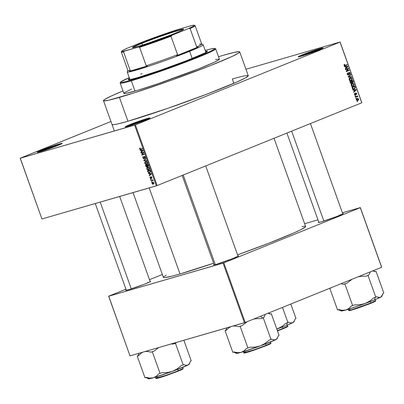 <?xml version="1.0" encoding="UTF-8"?>
<svg xmlns="http://www.w3.org/2000/svg" width="404" height="404" viewBox="0 0 404 404"><rect width="100%" height="100%" fill="white"/><g stroke="black" fill="none" stroke-linecap="round" stroke-linejoin="round"><path stroke-width="0.61" d="M60.726 144.238A12.686 0.636 -19.7 0 0 59.024 144.693L59.247 143.986A13.261 0.667 160.3 0 1 62.16 143.42A13.261 0.667 160.3 0 1 53.757 147.066A13.261 0.667 160.3 0 1 40.112 151.722L55.681 146.329L62.09 143.344L55.444 145.167L45.925 148.521L37.693 151.934L37.269 152.364L40.112 151.722A13.261 0.667 160.3 0 1 37.224 152.348A13.261 0.667 160.3 0 1 45.011 148.864A13.261 0.667 160.3 0 1 59.247 143.986L59.024 144.693A12.686 0.636 160.3 0 1 60.726 144.238M321.675 48.788A12.686 0.636 -19.7 0 0 319.968 49.243L320.19 48.536A13.261 0.667 160.3 0 1 323.104 47.97A13.261 0.667 160.3 0 1 314.706 51.616A13.261 0.667 160.3 0 1 301.061 56.272L316.63 50.879L323.038 47.894L316.393 49.717L304.621 53.929L298.637 56.484L298.213 56.913L301.061 56.272A13.261 0.667 160.3 0 1 298.167 56.898A13.261 0.667 160.3 0 1 305.959 53.414A13.261 0.667 160.3 0 1 320.19 48.536L319.968 49.243A12.686 0.636 160.3 0 1 321.675 48.788M148.647 118.786A12.686 0.636 -19.7 0 0 146.94 119.241L147.162 118.534A13.261 0.667 160.3 0 1 150.076 117.968A13.261 0.667 160.3 0 1 141.673 121.614A13.261 0.667 160.3 0 1 128.028 126.27L141.349 121.735L148.667 118.776L150.005 117.892L145.41 119.059L133.84 123.069L125.609 126.482L125.184 126.912L128.028 126.27A13.261 0.667 160.3 0 1 125.139 126.896A13.261 0.667 160.3 0 1 132.926 123.412A13.261 0.667 160.3 0 1 147.162 118.534L146.94 119.241A12.686 0.636 160.3 0 1 148.647 118.786M149.263 282.204A12.686 0.636 -19.7 0 0 147.556 282.659A12.686 0.636 160.3 0 1 149.263 282.204M150.086 281.361A13.261 0.667 160.3 0 1 150.692 281.386A13.261 0.667 160.3 0 1 142.289 285.032A13.261 0.667 160.3 0 1 128.644 289.688L144.213 284.295L150.197 281.739L150.621 281.31L150.086 281.361M237.108 256.772A12.686 0.636 -19.7 0 0 235.401 257.227A12.686 0.636 160.3 0 1 237.108 256.772M237.931 255.929A13.261 0.667 160.3 0 1 238.537 255.954A13.261 0.667 160.3 0 1 230.134 259.6A13.261 0.667 160.3 0 1 216.488 264.256L232.063 258.863L238.042 256.308L238.471 255.878L237.931 255.929M341.84 214.403A12.686 0.636 -19.7 0 0 340.133 214.857A12.686 0.636 160.3 0 1 341.84 214.403M342.668 213.559A13.261 0.667 160.3 0 1 343.269 213.585A13.261 0.667 160.3 0 1 334.871 217.231A13.261 0.667 160.3 0 1 321.225 221.887L336.795 216.493L342.779 213.938L343.203 213.509L342.668 213.559M147.031 119.498L146.94 119.241L147.031 119.498M320.059 49.5L319.968 49.243L320.059 49.5M59.115 144.95L59.024 144.693L59.115 144.95M236.391 77.871L232.351 79.012L233.891 83.315L232.351 79.012A72.356 3.636 160.3 0 1 248.273 75.74A72.356 3.636 160.3 0 1 204.02 95.223A72.356 3.636 160.3 0 1 127.952 121.245L167.574 108.413L206.898 94.132L237.204 81.871L245.556 77.856L248.278 75.765M166.271 275.144L163.655 276.861L163.388 277.351L163.807 277.599L164.903 277.593L172.144 276.119L180.012 273.962L149.202 187.916L180.012 273.962L213.605 263.231A75.528 3.793 -19.7 0 1 180.012 273.962A75.528 3.793 -19.7 0 1 163.393 277.376L133.037 192.597M20.266 158.186L110.954 121.503L20.2 158.257L134.628 125.129L156.368 185.84L41.94 218.968L20.266 158.186M157.136 185.572L135.396 124.856L340.037 42.072L361.777 102.788L157.136 185.572L41.94 218.968L20.2 158.257L135.396 124.856L134.628 125.129L156.368 185.84L157.136 185.572L361.777 102.788L340.037 42.072L135.396 124.856L157.136 185.572M356.434 99.955L357.101 100.576L357.984 100.424L358.631 99.783L358.575 98.95L357.686 98.425L356.434 99.227L356.434 99.955L357.894 100.465L358.626 99.066L357.186 98.551L356.434 99.955M357.237 96.384L357.575 96.248L357.449 95.905L355.333 96.763L355.454 97.106L357.07 96.551L357.762 97.021L357.717 96.566L357.237 96.384L357.575 96.248L357.449 95.905L355.333 96.763L355.454 97.106L357.01 96.551L357.762 97.021L357.237 96.384L355.838 96.788L357.237 96.384M355.257 94.647L354.444 94.405L354.762 94.314L354.99 93.627L354.404 93.799L354.99 93.627L354.828 93.299L354.374 94.061L354.864 94.955L355.732 94.748L355.924 93.309L356.338 93.647L356.318 94.556L356.676 94.152L356.49 93.218L355.818 92.955L355.404 93.415L355.353 94.587L354.798 94.405L354.828 93.299L354.449 94.415L355.434 94.97L355.944 93.299L355.394 93.46L356.338 93.647L356.318 94.556L356.636 93.511L355.757 92.981L355.414 94.48L354.682 94.814L355.192 94.667M352.288 88.259L353.157 89.117L354.823 88.633L355.328 87.744L354.838 86.072L351.929 87.249L352.288 88.259C352.788 89.158 353.434 89.395 354.227 88.971L355.328 87.607L354.838 86.072L351.929 87.249L352.288 88.259M350.283 82.653L351.157 83.431L352.056 82.593L353.066 82.542L353.293 81.871L352.808 80.406L349.899 81.583L350.283 82.653L351.51 83.355L352.056 82.593L352.803 82.719L353.192 81.477L352.808 80.406L349.899 81.583L350.283 82.653M348.299 77.114L351.596 77.018L351.47 76.659L348.571 76.785L350.849 74.932L350.723 74.578L348.177 76.775L348.299 77.114L351.596 77.018L351.47 76.659L348.571 76.785L350.849 74.932L350.723 74.578L348.177 76.775L348.299 77.114M345.662 69.756L347.995 68.811L346.183 71.205L346.314 71.579L349.228 70.402L349.101 70.054L346.768 70.998L348.581 68.599L348.45 68.231L345.541 69.407L345.662 69.756L347.995 68.811L346.183 71.205L346.314 71.579L349.228 70.402L349.101 70.054L346.768 70.998L348.581 68.599L348.45 68.231L345.541 69.407L345.662 69.756M344.072 64.766L344.102 65.493L344.627 65.913L347.288 64.978L347.162 64.635L344.703 65.549L344.375 65.14L344.859 64.605L344.698 64.276L344.097 64.721L344.056 65.392L345.309 65.776L347.288 64.978L347.162 64.635L344.758 65.549L344.405 65.271L344.698 64.276L344.072 64.766M344.627 66.862L345.607 66.812L346.031 68.003L345.269 68.655L345.4 69.013L347.915 66.736L347.783 66.372L344.501 66.503L344.627 66.862L345.607 66.812L346.031 68.003L345.269 68.655L345.4 69.013L347.915 66.736L347.783 66.372L344.501 66.503L344.627 66.862M347.844 72.821L347.167 73.861L347.783 75.048L348.864 74.806L349.197 72.781L349.899 73.24L349.738 74.482L350.258 73.962L350.041 72.72L349.162 72.402L348.612 72.988L348.607 74.533L348.036 74.76L347.551 73.907L347.844 72.821L347.268 74.361L347.622 74.255L347.844 72.821M349.309 78.598L349.207 79.775L350.005 80.583L351.419 80.386L352.243 79.386L351.692 77.901L349.93 77.977L349.309 78.598L349.207 79.775L350.005 80.583L351.172 80.502L352.197 78.568L350.187 77.856L349.309 78.598M351.339 84.264L351.238 85.441L352.111 86.274L353.45 86.052L354.273 85.052L353.722 83.567L352.086 83.578L351.339 84.264L351.238 85.441L352.036 86.249L353.202 86.168L354.222 84.234L352.217 83.522L351.339 84.264M352.955 90.127L353.934 90.072L354.359 91.264L353.596 91.915L353.727 92.279L356.242 89.996L356.116 89.632L352.828 89.764L352.955 90.127L354.298 90.057L352.95 90.107L353.934 90.072L354.359 91.264L353.596 91.915L353.727 92.279L356.242 89.996L356.116 89.632L352.828 89.764L352.955 90.127M355.106 96.122L355.52 95.95L355.394 95.607L354.98 95.773L355.106 96.122L355.52 95.95L355.394 95.607L354.98 95.773L355.106 96.122M355.949 98.485L356.368 98.318L356.242 97.975L355.828 98.142L355.949 98.485L356.368 98.318L356.242 97.975L355.828 98.142L355.949 98.485M357.116 101.737L357.53 101.571L357.409 101.227L356.99 101.394L357.116 101.737L357.53 101.571L357.409 101.227L356.99 101.394L357.116 101.737M245.955 69.261L340.102 42.006L361.843 102.722L340.102 42.006L245.955 69.261M151.535 182.022L151.884 181.921L151.763 181.573L151.414 181.674L151.535 182.022L151.874 181.886L151.535 182.022L151.884 181.921L151.414 181.674L151.535 182.022M150.687 179.654L151.035 179.553L150.914 179.209L150.566 179.31L150.687 179.654L151.025 179.517L150.687 179.654L151.035 179.553L150.566 179.31L150.687 179.654M148.541 173.659L149.379 173.745L149.803 174.942L149.182 175.447L149.313 175.811L151.359 174.003L151.232 173.639L148.414 173.296L148.541 173.659L149.202 173.392L148.541 173.659L149.379 173.745L149.803 174.942L149.182 175.447L149.313 175.811L151.359 174.003L151.232 173.639L148.414 173.296L148.541 173.659M148.556 169.938L149.334 168.246L147.571 167.286L146.809 167.978L146.96 169.261L148.071 169.998L149.273 169.422L149.268 168.079L148.505 167.312L147.465 167.322L146.859 167.867L148.359 167.261L146.859 167.867L146.829 168.968L147.556 169.852L148.717 169.882M146.526 164.271L147.303 162.58L145.541 161.62L144.778 162.312L144.859 163.448L145.874 164.307L147.122 163.918L147.334 162.661L146.475 161.645L144.965 161.989L146.329 161.595L144.829 162.201L144.799 163.302L145.526 164.181L146.692 164.216M143.955 158.762L144.349 158.07L144.228 156.843L144.93 156.464L144.44 156.661L145.339 157.085L144.834 158.014L145.445 157.767L144.834 158.014L144.986 158.353L145.344 157.1L144.324 156.313L143.824 158.418L143.157 157.838L143.279 156.51L142.859 157.888L143.657 158.767L144.329 158.328L144.314 156.722L145.041 157.136L144.986 158.353L145.41 157.323L144.895 156.434L144.208 156.363L144.021 158.242L143.592 158.403L143.107 157.666L143.203 156.535L142.799 156.969L142.859 157.888L143.137 157.777L142.859 157.888L144.021 158.737M140.213 150.399L141.052 150.485L141.476 151.677L140.855 152.187L140.986 152.55L143.031 150.743L142.9 150.379L140.082 150.036L140.213 150.399L140.87 150.131L140.213 150.399L141.052 150.485L141.476 151.677L140.855 152.187L140.986 152.55L143.031 150.743L142.9 150.379L140.082 150.036L140.213 150.399M140.143 147.95L139.587 148.455L140.011 149.424L142.405 148.985L142.279 148.637L140.213 149.162L139.905 148.667L140.299 148.288L140.143 147.95L139.648 148.288L140.208 148.091L139.627 148.329L139.648 148.919L140.743 149.465L142.405 148.985L142.279 148.637L140.259 149.172L140.016 147.995M141.249 153.288L143.203 152.722L141.769 154.742L141.9 155.111L144.344 154.404L144.218 154.06L142.264 154.626L143.698 152.606L143.566 152.237L141.127 152.944L141.249 153.288L142.849 152.444L141.249 153.288L143.203 152.722L141.769 154.742L141.9 155.111L144.344 154.404L144.218 154.06L142.264 154.626L143.698 152.606L143.566 152.237L141.127 152.944L141.249 153.288M143.885 160.651L146.713 161.024L146.586 160.666L144.102 160.378L145.965 158.939L145.839 158.58L143.763 160.312L143.885 160.651L144.475 160.408L143.885 160.651L146.713 161.024L146.586 160.666L144.102 160.378L145.965 158.939L145.839 158.58L143.763 160.312L143.885 160.651M146.96 167.029L147.662 166.271L148.132 166.569L148.308 165.483L147.925 164.408L145.485 165.115L146.117 166.701L146.96 167.029L147.389 166.382L147.96 166.625L148.394 166.221L147.925 164.408L145.485 165.115L145.864 166.185L147.041 166.998M149.576 172.74L150.45 171.604L149.955 170.079L147.511 170.786L148.303 172.518L149.576 172.74L150.45 171.852L149.955 170.079L147.511 170.786L147.874 171.796L149.758 172.68M150.914 178.608L151.248 177.098L151.621 176.947L151.248 177.098L151.869 177.381L151.651 178.341L151.874 177.396L151.091 176.765L150.874 178.144L151.222 178.002L150.748 178.28L150.303 177.891L150.308 176.937L150.041 177.942L150.677 178.624L151.197 178.376L151.248 177.098L151.828 178.22L151.813 177.24L151.303 176.755L150.904 176.886L150.687 178.285L150.288 177.841L150.308 176.937L150.046 177.169L150.041 177.942L150.975 178.588M151.04 180.638L152.348 180.336L153.03 180.8L152.535 180.209L152.697 179.78L150.919 180.295L151.04 180.638L152.646 179.795L151.04 180.638L152.348 180.336L153.02 180.886L152.535 180.209L152.697 179.78L150.919 180.295L151.04 180.638M153.308 184.173L153.863 182.951L152.601 182.254L152.025 183.482L152.626 184.168L153.308 184.173L153.868 183.724L153.843 182.891L153.273 182.27L152.525 182.28L151.99 182.795L152.025 183.482L153.439 184.128M245.203 322.483L223.851 262.847L360.277 207.656L381.629 267.291L245.203 322.483L130.007 355.879L108.656 296.248L223.084 263.12L244.435 322.751L130.007 355.879L108.721 296.177L125.952 289.208L108.656 296.248L223.851 262.847L223.084 263.12L244.435 322.751L245.203 322.483L381.629 267.291L360.277 207.656L223.851 262.847L245.203 322.483M304.626 223.72L317.978 219.857L304.626 223.72M342.39 212.787L360.348 207.59L381.694 267.221L360.348 207.59L342.39 212.787M149.49 279.689L162.357 274.483L149.49 279.689M318.801 222.099L318.377 222.528L321.225 221.887A13.261 0.667 160.3 0 1 318.332 222.513A13.261 0.667 160.3 0 1 318.781 222.109M214.069 264.469L213.645 264.898L216.488 264.256A13.261 0.667 160.3 0 1 213.6 264.883A13.261 0.667 160.3 0 1 214.049 264.479M126.225 289.9L125.801 290.33L128.644 289.688A13.261 0.667 160.3 0 1 125.755 290.314A13.261 0.667 160.3 0 1 126.205 289.91M274.033 138.284L305.606 226.457A75.528 3.793 -19.7 0 1 237.547 254.853L268.695 243.243L294.051 232.861L300.49 229.861L305.343 226.977L305.611 226.487L305.197 226.24L301.965 226.558M112.024 124.493L113.474 124.73L117.488 124.018L127.952 121.245A72.356 3.636 160.3 0 1 112.029 124.518M38.845 152.076A12.686 0.636 160.3 0 1 59.024 144.693A12.686 0.636 -19.7 0 0 38.845 152.076M299.793 56.626A12.686 0.636 160.3 0 1 319.968 49.243A12.686 0.636 -19.7 0 0 299.793 56.626M126.76 126.624A12.686 0.636 160.3 0 1 146.94 119.241A12.686 0.636 -19.7 0 0 126.76 126.624M142.344 148.818L140.743 149.465L142.344 148.818M141.678 148.753L142.339 148.808L141.748 148.793M139.925 148.808L139.648 148.919L139.925 148.808M141.849 151.788L140.855 152.187L141.849 151.788M142.39 151.308L141.476 151.677L142.39 151.308M141.678 150.232L141.052 150.485L141.678 150.232M141.375 150.52L142.849 150.374L142.203 150.636L142.966 150.561L142.289 151L143.016 150.702L141.718 151.48L142.597 151.121L141.718 151.48L141.375 150.52L141.996 150.268L141.375 150.52L142.723 150.662L141.718 151.48L141.375 150.52M144.284 154.232L141.9 155.111L144.284 154.232M142.344 154.51L141.769 154.742L142.344 154.51M143.673 152.53L143.203 152.722L143.673 152.53M143.627 152.409L142.91 152.616L143.627 152.409M144.677 159.939L143.763 160.312L144.677 159.939M146.031 163.979L145.526 164.181L146.031 163.979M145.076 163.191L144.799 163.302L145.076 163.191M146.49 161.529L145.536 162.009L147.293 162.554L146.91 163.62L147.374 163.428L146.41 163.923L145.081 163.216L145.662 161.964L146.465 161.64L145.662 161.964L146.748 162.206L147.021 163.443L146.243 163.963L145.435 163.741L145.011 162.731L145.662 161.964M147.556 164.706L145.894 165.377L148 164.625L146.748 165.13L146.99 165.812L147.268 165.701L147.036 165.049L148.041 164.726L147.763 164.837L147.98 165.438L148.253 165.327L147.869 166.276L147.268 165.696L146.834 166.685L146.314 166.458L145.894 165.377L147.556 164.706M148.01 164.65L147.036 165.049L148.01 164.65M147.95 166.241L148.425 166.049L147.581 166.231L147.036 165.049L147.763 164.837L148.111 165.918L147.869 166.276M146.92 166.65L146.339 166.499L145.894 165.377L146.748 165.13L146.925 166.645L147.389 166.458L146.834 166.685M148.061 169.645L147.556 169.852L148.061 169.645M147.101 168.857L146.829 168.968L147.101 168.857M147.692 167.63L149.323 168.221L148.94 169.286L149.404 169.099L148.44 169.589L147.112 168.887L147.692 167.63L148.495 167.306L147.692 167.63L148.859 167.973L148.94 169.286L147.738 169.579L147.036 168.518L147.394 167.766L148.485 167.301M150.207 172.008L150.465 172.099M149.586 170.372L147.92 171.049L150.066 170.392L149.793 170.503L150.01 171.114L150.288 171.003L150.142 171.619L150.434 171.503L149.455 172.397L148.808 172.432L147.92 171.049L149.586 170.372M149.616 172.341L148.606 172.351L147.92 171.049L149.793 170.503L150.126 171.796L149.455 172.397M150.177 175.048L149.182 175.447L150.177 175.048M150.717 174.573L149.803 174.942L150.717 174.573M150.01 173.493L149.379 173.745L150.01 173.493M149.707 173.781L151.182 173.634L150.53 173.897L151.298 173.821L150.616 174.26L151.349 173.967L150.051 174.74L150.929 174.387L150.051 174.74L149.707 173.781L150.323 173.528L149.707 173.781L151.051 173.922L150.051 174.74L149.707 173.781M151.141 177.255L151.621 176.947M152.808 180.098L152.535 180.209L152.808 180.098M153.03 180.734L152.732 180.861L153.03 180.734M152.975 180.477L152.672 180.603L152.975 180.477M152.611 180.229L152.348 180.336L152.611 180.229M152.788 180.043L151.965 180.376L152.788 180.043M152.727 182.603L153.853 182.916L153.167 183.835L152.283 183.421L152.727 182.603L153.389 182.33L152.727 182.603L153.591 182.972L153.273 183.795L152.586 183.79L152.242 183.088L153.384 182.33M146.91 163.62L146.41 163.923M148.94 169.286L148.44 169.589M153.924 183.532L153.167 183.835M344.031 64.847L344.859 64.605L344.031 64.847M344.051 65.372L344.405 65.271L344.051 65.372M344.233 65.7L344.758 65.549L344.233 65.7M345.162 65.443L344.758 65.549M345.819 65.18L347.288 64.978L344.592 65.908L345.819 65.18M344.859 65.908L345.309 65.776L344.859 65.908M344.622 66.847L345.965 66.796L344.622 66.847M346.263 66.781L347.783 66.372L346.263 66.781M347.283 66.918L345.976 67.852L346.329 67.751L345.986 66.786L347.556 66.705L346.329 67.751L345.986 66.786L345.632 66.892L347.288 66.918M347.107 68.776L348.581 68.599L347.147 69.059L347.107 68.776M346.218 71.16L346.768 70.998L346.218 71.16M347.758 70.599L349.228 70.402L346.263 71.437L347.758 70.599M346.597 69.215L347.995 68.811L346.597 69.215M347.268 73.366L348.006 73.149L347.268 73.366M348.369 74.755L347.268 74.356L348.5 75.093L349.006 74.291L348.652 74.397L349.006 74.291L348.94 73.634L348.617 73.725L348.94 73.634L348.94 73.008L348.591 73.109L349.197 72.781L348.622 72.947L349.197 72.781L349.899 73.24L349.738 74.482L350.233 73.094L349.879 73.195L350.233 73.094L349.086 72.432L348.369 74.755L347.657 74.962M347.652 74.962L348.263 74.785M349.197 72.781L348.627 72.942M350.036 75.169L350.849 74.932L350.036 75.169M348.314 76.659L348.98 76.467L348.314 76.659M348.218 76.891L348.571 76.785L348.218 76.891M348.253 76.992L349.081 76.75L348.253 76.992M349.995 77.068L351.47 76.659L349.995 77.068M350.455 77.76L350.187 77.856M349.748 78.098L349.324 78.108M351.844 78.669L352.197 78.568L351.844 78.669M350.728 80.633L351.172 80.502L350.728 80.633M350.303 78.199L351.359 78.139L351.879 78.78L351.707 79.694L350.864 80.224L349.192 79.734L349.546 79.633L349.657 78.699L350.303 78.199L351.854 78.709L351.667 79.74L351.061 80.154L349.546 79.633L350.303 78.199L349.394 78.467L350.541 78.118L349.147 78.522M351.061 80.154L349.45 80.633M352.838 81.578L353.192 81.477L352.838 81.578M351.697 82.699L352.056 82.593L351.697 82.699M351.243 83.052L350.627 83.244L351.303 83.037L350.419 82.972L350.788 82.865L350.273 82.623L350.621 82.522L350.364 81.79L351.384 81.376L349.97 81.785L351.384 81.376L351.384 83.012L350.788 82.865L350.364 81.79L350.01 81.891L351.384 81.376L351.712 82.35L352.111 82.239L351.384 83.012M350.339 81.679L352.591 80.886L351.197 81.29L352.591 80.886L352.808 81.487L352.631 82.396L351.601 81.987L351.955 81.886L351.722 81.239L350.339 81.679M352.505 82.431L351.712 82.663L352.561 82.421L352.111 82.239L351.722 81.239L352.591 80.886L352.889 82.169L352.111 82.239M352.485 83.431L352.217 83.522M351.778 83.764L351.349 83.774M353.869 84.34L354.222 84.234L353.869 84.34M352.753 86.299L353.202 86.168L352.753 86.299M352.333 83.87L353.389 83.805L353.909 84.446L353.773 85.31L352.894 85.89L351.222 85.406L351.576 85.3L351.682 84.365L352.333 83.87L353.884 84.375L353.697 85.406L353.091 85.82L351.576 85.3L352.333 83.87L351.424 84.133L352.571 83.785L351.177 84.189M353.091 85.82L351.48 86.299M354.833 87.143L355.187 87.037L354.833 87.143M353.222 89.178L353.717 88.728L352.743 88.951L353.349 88.774L352.611 88.077L352.263 88.178L352.611 88.077L352.389 87.456L354.621 86.552L352 87.456L354.621 86.552L354.959 87.678L354.111 88.622L353.349 88.774L352.389 87.456L352.041 87.557L354.621 86.552L354.954 87.729L355.328 87.607L354.252 88.562L352.48 89.107M353.697 88.759L353.293 89.138M353.707 89.122L354.227 88.971L353.707 89.122M353.96 89.062L354.227 88.971M354.591 90.042L356.116 89.632L354.591 90.042M355.616 90.178L354.308 91.112L354.656 91.011L354.313 90.052L355.884 89.966L354.656 91.011L354.313 90.052L353.96 90.153L355.616 90.178M356.323 93.602L356.636 93.511L356.323 93.602M355.924 93.309L355.394 93.46M355.384 93.607L355.788 93.491L355.384 93.607M355.409 94.046L355.808 93.93L355.409 94.046M355.086 96.076L355.52 95.95L355.086 96.076M356.055 96.819L356.106 96.45L357.575 96.248L355.838 96.788L356.363 97.051M357.363 96.758L357.757 96.647L357.363 96.758M356.555 96.662L357.01 96.551M355.616 96.955L355.156 97.066M355.934 98.445L356.368 98.318L355.934 98.445M358.313 99.157L358.626 99.066L358.313 99.157M357.484 100.581L357.894 100.465L357.484 100.581M356.964 99.056L356.575 98.854M357.313 98.894L357.989 98.839L358.348 99.268L357.621 100.172L356.424 99.934L356.843 99.212L357.313 98.894L358.323 99.182L357.752 100.126L356.737 99.844L357.313 98.894L356.474 99.137L357.479 98.839L356.086 99.243M357.752 100.126L356.762 100.424M357.101 101.697L357.53 101.571L357.101 101.697M354.111 88.622L353.737 88.739M129.724 79.017A42.087 2.116 -19.7 0 0 128.573 79.76M129.926 79.583A40.36 2.025 160.3 0 0 129.942 79.603L137.365 77.719A42.087 2.116 160.3 0 0 181.613 62.58A42.087 2.116 160.3 0 0 207.353 51.247L207.353 51.247A42.087 2.116 160.3 0 0 205.525 51.268L207.358 51.263L204.505 53.141L186.784 60.6L160.413 70.251L137.365 77.719A42.087 2.116 160.3 0 1 128.103 79.623A42.087 2.116 160.3 0 1 129.532 78.472M215.549 59.524L219.382 59.191L215.691 48.874A50.737 2.55 160.3 0 1 184.663 62.534A50.737 2.55 160.3 0 1 131.32 80.785A50.737 2.55 -19.7 0 0 185.779 62.11A50.737 2.55 -19.7 0 0 215.584 48.773L214.847 48.43A50.157 2.52 160.3 0 1 185.386 61.61A50.157 2.52 160.3 0 1 131.542 80.073L131.32 80.785L135.007 91.082A50.737 2.55 -19.7 0 0 188.35 72.836A50.737 2.55 -19.7 0 0 219.377 59.176L218.564 60.014L213.984 62.398L198.576 68.882L158.232 83.648L138.193 90.142L126.048 93.359L124.119 93.526L123.841 93.359L124.659 92.541L131.608 89.082M120.523 82.204L120.175 82.936A50.737 2.55 -19.7 0 0 131.32 80.785A50.737 2.55 160.3 0 1 120.16 83.078L123.846 93.38A50.737 2.55 -19.7 0 0 135.007 91.082L131.32 80.785L131.542 80.073A50.157 2.52 160.3 0 1 120.523 82.204A50.157 2.52 160.3 0 1 129.23 77.629L120.68 81.997L120.503 82.325L121.508 82.487L126.316 81.507L145.915 75.599L168.236 67.928L194.39 58.125L209.62 51.712L214.15 49.354L214.958 48.546L214.681 48.379L211.171 48.874L205.222 50.424A50.157 2.52 160.3 0 1 214.847 48.43M119.412 97.394L127.952 121.245L119.412 97.394A72.356 3.636 160.3 0 1 103.49 100.667A72.356 3.636 160.3 0 1 122.973 90.94L111.186 96.066L104.651 99.47L103.485 100.641L103.884 100.879L108.949 100.162L134.37 92.804L172.341 79.876L210.07 65.731L232.037 56.484L238.572 53.081L239.481 52.384L239.739 51.909L239.34 51.677L234.275 52.389L223.811 55.161A72.356 3.636 160.3 0 1 239.734 51.884A72.356 3.636 160.3 0 1 195.48 71.367A72.356 3.636 160.3 0 1 119.412 97.394M199.455 44.213A39.203 1.97 160.3 0 1 201.647 44.011A39.203 1.97 160.3 0 1 196.703 46.97L198.066 47.041A39.779 2 160.3 0 1 189.082 50.874L189.627 51.318A40.36 2.025 160.3 0 0 203.202 44.783L205.919 52.374A40.36 2.025 160.3 0 1 205.924 52.394L205.777 52.646M218.503 56.737A72.356 3.636 160.3 0 1 223.811 55.161L218.503 56.737M201.647 44.011L203.121 44.703A40.36 2.025 -19.7 0 1 189.627 51.318L189.082 50.874A39.779 2 160.3 0 1 176.614 55.722L198.066 47.041L176.614 55.722L177.588 54.707A39.203 1.97 160.3 0 1 146.213 65.751L147.389 66.009A39.779 2 160.3 0 1 129.396 71.22L147.389 66.009L129.396 71.22L130.179 70.392A39.203 1.97 160.3 0 1 127.922 70.407L127.225 71.877A40.36 2.025 -19.7 0 0 148.586 66.256A40.36 2.025 -19.7 0 0 189.627 51.318L192.188 58.469L189.627 51.318A40.36 2.025 160.3 0 1 149.455 65.968A40.36 2.025 160.3 0 1 127.21 71.993L129.936 79.603L128.103 79.608L129.684 78.391M207.318 51.667L205.717 51.808A42.087 2.116 -19.7 0 1 207.08 51.651M129.881 78.931L128.447 79.876M140.764 74.169L142.173 73.589M176.139 342.885L176.27 342.486L176.139 342.885A23.897 1.202 160.3 0 1 174.796 343.435A23.897 1.202 -19.7 0 0 176.139 342.885L175.422 343.254L183.189 364.938L181.128 365.691L177.058 368.973L172.407 371.347L167.362 372.538L162.13 372.665L158.727 373.811L156.252 376.27L153.303 377.77L149.919 378.104L146.329 377.397L144.986 377.785L137.219 356.106L144.986 377.785L146.329 377.397L149.919 378.104L153.303 377.77L172.407 371.347L187.981 365.044L186.093 365.322L183.906 364.57L183.189 364.938L175.422 343.254L176.139 342.885M174.326 343.046L174.796 343.435L174.326 343.046M156.616 378.164L158.014 378.154L165.079 375.978L178.184 371.17L178.26 370.791L166.211 375.25L155.969 378.174A14.413 0.722 -19.7 0 0 163.913 376.023A14.413 0.722 -19.7 0 0 178.26 370.791L177.745 369.342L178.26 370.791A14.413 0.722 -19.7 0 0 183.108 368.458L178.26 370.791L178.184 371.17L181.765 369.62L182.603 368.857M138.991 353.323L137.936 355.737L137.219 356.106L138.567 355.712L141.036 353.253L142.915 352.142L141.036 353.253L138.567 355.712A23.897 1.202 160.3 0 1 137.936 355.737A23.897 1.202 -19.7 0 0 138.567 355.712L137.219 356.106L137.936 355.737L138.951 353.288M145.703 377.422L146.819 377.907M147.874 378.174L148.864 378.184M145.112 351.505L147.369 351.424L150.96 352.126L152.303 351.738L160.07 373.422L152.303 351.738L154.368 350.98L158.58 347.607L154.368 350.98A23.897 1.202 160.3 0 1 150.96 352.126A23.897 1.202 -19.7 0 0 154.368 350.98L150.96 352.126L147.369 351.424L145.112 351.505M170.735 343.956L173.361 344.006L175.422 343.254L173.361 344.006A23.897 1.202 -19.7 0 0 174.796 343.435A23.897 1.202 160.3 0 1 173.361 344.006L170.735 343.956M190.026 362.489L188.779 364.453L187.981 365.044L186.093 365.322L183.906 364.57L181.128 365.691L177.058 368.973L172.407 371.347A21.589 1.086 -19.7 0 0 187.981 365.044A21.589 1.086 -19.7 0 0 189.198 364.256L190.506 361.186L191.218 360.817L183.871 340.284L191.218 360.817L190.506 361.186L189.461 363.59L187.981 365.044L189.188 364.171M149.031 378.306L148.627 378.604M148.571 378.775L153.303 377.77A21.589 1.086 -19.7 0 0 172.407 371.347L167.362 372.538L162.13 372.665L158.727 373.811L156.252 376.27L153.303 377.77A21.589 1.086 -19.7 0 1 148.596 378.79L145.905 377.523M182.825 368.857L182.371 369.312M181.401 369.791L179.982 370.423M178.169 371.175L165.948 375.685L158.04 378.149M157.02 378.376L156.459 378.285M155.58 377.089L155.969 378.174L157.479 377.265M131.285 288.88L100.212 202.101L131.285 288.88M183.224 175.018L215.297 264.59L183.224 175.018M291.668 131.148L323.867 221.079L291.668 131.148M141.92 43.349A26.81 1.348 -19.7 0 0 132.941 47.566A26.81 1.348 160.3 0 1 141.92 43.349L142.516 45.016L141.92 43.349A26.81 1.348 160.3 0 1 167.705 33.916A26.81 1.348 160.3 0 1 183.27 29.548A26.81 1.348 -19.7 0 0 167.705 33.916A26.81 1.348 -19.7 0 0 141.92 43.349L141.592 43.087L141.92 43.349M174.457 33.572A27.154 1.364 160.3 0 1 148.016 43.238A27.154 1.364 160.3 0 1 132.512 47.536A27.154 1.364 160.3 0 1 141.592 43.087L167.554 33.583L179.134 29.977L183.593 29.184L180.704 30.901L172.458 34.37L148.495 43.076L138.436 46.253L133.002 47.561L132.552 47.298L134.3 46.258L141.592 43.087A27.154 1.364 160.3 0 1 169.205 33.032A27.154 1.364 160.3 0 1 183.583 29.25A27.154 1.364 160.3 0 1 174.457 33.572M196.703 46.97L198.066 47.041L176.614 55.722L177.588 54.707L170.988 36.274L172.104 35.199L188.597 28.527L190.102 28.543L196.703 46.97A39.203 1.97 -19.7 0 0 201.727 44.087L195.127 25.654A39.203 1.97 160.3 0 1 190.102 28.543L196.703 46.97M194.314 25.235A38.627 1.939 160.3 0 1 188.597 28.527L190.102 28.543A39.203 1.97 -19.7 0 0 195.046 25.578L194.314 25.235A38.627 1.939 160.3 0 0 191.562 25.558L177.73 29.563L156.797 36.708L143.94 41.455L127.452 48.127L122.442 50.606L121.67 51.379L123.033 51.384L138.319 47.096L139.612 47.319L146.213 65.751L147.389 66.009L129.396 71.22L130.179 70.392L123.584 51.959L124.488 51.101L138.319 47.096L154.848 41.516L172.104 35.199L188.597 28.527L193.607 26.053L194.258 25.573L194.374 25.28L193.96 25.179L191.562 25.558L177.73 29.563A38.627 1.939 160.3 0 0 143.94 41.455L127.452 48.127A38.627 1.939 160.3 0 0 121.67 51.242A38.627 1.939 160.3 0 0 124.488 51.101L123.584 51.959A39.203 1.97 160.3 0 1 121.311 52.086L127.906 70.518A39.203 1.97 -19.7 0 0 130.179 70.392L123.584 51.959A39.203 1.97 -19.7 0 1 121.321 51.975L121.67 51.242M146.213 65.751A39.203 1.97 -19.7 0 0 177.588 54.707L170.988 36.274A39.203 1.97 160.3 0 1 139.612 47.319L146.213 65.751M139.612 47.319A39.203 1.97 -19.7 0 0 170.988 36.274L172.104 35.199A38.627 1.939 160.3 0 1 138.319 47.096L139.612 47.319M294.763 320.12L293.516 322.084L292.713 322.675A21.589 1.086 -19.7 0 0 293.93 321.887L295.238 318.817L295.955 318.448L290.794 304.035L295.955 318.448L295.238 318.817L294.193 321.22L292.713 322.675L290.824 322.953L288.638 322.2L287.921 322.569L282.487 307.399L287.921 322.569L285.86 323.321L281.79 326.604L277.139 328.977A21.589 1.086 -19.7 0 0 286.678 325.321L287.284 322.801L286.678 325.321L292.713 322.675L290.824 322.953L288.638 322.2L285.86 323.321L281.79 326.604L276.816 329.093L286.678 325.321A21.589 1.086 -19.7 0 0 292.713 322.675L293.92 321.801M282.992 328.422L277.351 330.593A14.413 0.722 -19.7 0 0 282.992 328.422L282.477 326.972L282.992 328.422A14.413 0.722 -19.7 0 0 287.84 326.089L282.992 328.422L282.916 328.8L282.992 328.422M280.76 329.654L286.497 327.25L287.335 326.488M276.816 329.098L277.139 328.977A21.589 1.086 -19.7 0 1 276.816 329.098M287.557 326.488L287.103 326.942M286.138 327.422L284.719 328.053M277.462 330.906L282.901 328.805M265.029 315.049L264.463 316.15L265.029 315.049M263.984 317.453L264.463 316.15L263.984 317.453A23.897 1.202 160.3 0 1 262.645 318.004A23.897 1.202 -19.7 0 0 263.984 317.453L263.272 317.822L271.034 339.506L268.973 340.259L264.903 343.541L260.252 345.915L255.207 347.107L249.975 347.233L246.571 348.379L244.102 350.839L241.148 352.339L237.769 352.672L234.174 351.965L232.83 352.359L225.068 330.674L232.83 352.359L234.174 351.965L237.769 352.672L241.148 352.339L260.252 345.915L275.826 339.613L273.937 339.89L271.751 339.138L271.034 339.506L263.272 317.822L263.984 317.453M260.524 316.281L262.645 318.004L260.524 316.281M244.46 352.732L245.859 352.722L252.929 350.546L266.029 345.738L266.105 345.359L254.055 349.819L243.814 352.743A14.413 0.722 -19.7 0 0 251.758 350.591A14.413 0.722 -19.7 0 0 266.105 345.359L265.59 343.91L266.105 345.359A14.413 0.722 -19.7 0 0 270.953 343.026L266.105 345.359L266.029 345.738L269.609 344.188L270.448 343.425M226.836 327.891L225.78 330.305L225.068 330.674L226.412 330.28L228.881 327.821L230.76 326.71L228.881 327.821L226.412 330.28A23.897 1.202 160.3 0 1 225.78 330.305A23.897 1.202 -19.7 0 0 226.412 330.28L225.068 330.674L225.78 330.305L226.796 327.856M233.547 351.99L234.663 352.475M235.724 352.743L236.714 352.753M232.957 326.073L235.214 325.993L238.804 326.695L240.153 326.306L247.915 347.99L240.153 326.306L242.213 325.548L247.288 321.635L242.213 325.548A23.897 1.202 160.3 0 1 238.804 326.695A23.897 1.202 -19.7 0 0 242.213 325.548L238.804 326.695L235.214 325.993L232.957 326.073M253.429 319.15L255.979 318.7L261.206 318.574L263.272 317.822L261.206 318.574A23.897 1.202 -19.7 0 0 262.645 318.004A23.897 1.202 160.3 0 1 261.206 318.574L255.979 318.7L253.429 319.15M268.473 313.07L270.584 314.07L267.948 313.277L270.584 314.07L271.301 313.701L279.068 335.386L278.351 335.754L277.306 338.158L275.826 339.613L277.033 338.739M277.876 337.057L276.629 339.022L275.826 339.613L273.937 339.89L271.751 339.138L268.973 340.259L264.903 343.541L260.252 345.915A21.589 1.086 -19.7 0 0 275.826 339.613A21.589 1.086 -19.7 0 0 277.043 338.825L278.351 335.754L279.068 335.386L271.301 313.701L270.584 314.07M236.88 352.879L236.471 353.172M236.416 353.343L241.148 352.339A21.589 1.086 -19.7 0 0 260.252 345.915L255.207 347.107L249.975 347.233L246.571 348.379L244.102 350.839L241.148 352.339A21.589 1.086 -19.7 0 1 236.441 353.359L233.749 352.091M270.67 343.425L270.215 343.88M269.251 344.359L267.832 344.991M266.014 345.743L253.793 350.253L245.885 352.717M244.869 352.945L244.304 352.854M243.425 351.657L243.814 352.743L245.329 351.834M373.205 270.7L375.321 271.7L372.685 270.907L375.321 271.7L376.038 271.331L383.8 293.016L383.083 293.385L381.361 296.652L379.659 297.531L376.483 296.768L375.765 297.137L368.004 275.452L368.721 275.084A23.897 1.202 160.3 0 1 365.943 276.21L360.711 276.336L358.161 276.78L360.711 276.336L365.943 276.21L368.004 275.452L375.765 297.137L373.705 297.889L369.64 301.172L364.984 303.545A21.589 1.086 -19.7 0 0 374.523 299.889L375.129 297.369L374.523 299.889L380.558 297.243L378.669 297.521L376.483 296.768L373.705 297.889L369.64 301.172L364.984 303.545L359.939 304.737L354.712 304.863L352.647 305.621L344.885 283.936L346.945 283.179L352.02 279.27L346.945 283.179A23.897 1.202 160.3 0 1 343.541 284.325L344.885 283.936L352.647 305.621L351.303 306.01L348.834 308.474L345.885 309.974L342.501 310.302L338.911 309.595L337.562 309.989L329.8 288.305L337.562 309.989L338.911 309.595L342.501 310.302L345.885 309.974L359.681 305.454L374.523 299.889A21.589 1.086 -19.7 0 0 380.558 297.243L381.77 296.369M349.197 310.363L350.591 310.353L357.661 308.176L370.761 303.369L370.842 302.99L351.46 309.797L348.546 310.373L350.061 309.464M348.162 309.287L348.546 310.373A14.413 0.722 -19.7 0 0 356.49 308.222A14.413 0.722 -19.7 0 0 370.842 302.99L370.322 301.541L370.842 302.99A14.413 0.722 -19.7 0 0 375.69 300.657L370.842 302.99L370.761 303.369L374.341 301.818L375.18 301.056M368.721 275.084L370.443 271.816L368.721 275.084A23.897 1.202 -19.7 0 1 365.943 276.21L368.721 275.084M382.608 294.688L381.361 296.652L380.558 297.243A21.589 1.086 -19.7 0 0 381.775 296.455L383.083 293.385L383.8 293.016L376.038 271.331L375.321 271.7M330.219 288.087L331.386 287.613L331.144 287.916A23.897 1.202 160.3 0 1 330.568 287.946A23.897 1.202 -19.7 0 0 331.144 287.916L330.219 288.087M338.279 309.621L339.395 310.105M340.981 283.734L343.541 284.325A23.897 1.202 -19.7 0 0 346.945 283.179L343.541 284.325L340.981 283.734M341.612 310.509L341.208 310.802M341.148 310.974L345.885 309.974A21.589 1.086 -19.7 0 0 364.984 303.545L359.939 304.737L354.712 304.863L351.303 306.01L348.834 308.474L345.885 309.974A21.589 1.086 -19.7 0 1 341.178 310.989L338.481 309.722M368.605 304.222L350.621 310.348M349.601 310.575L349.041 310.484M375.402 301.056L374.952 301.51M373.983 301.99L372.564 302.621M248.273 75.74L239.734 51.889M144.39 156.681L144.93 156.464M146.541 163.878L147.339 163.554M148.571 169.544L149.364 169.226M149.626 172.336L150.414 172.018M344.96 65.514L344.248 65.721M356.712 96.607L355.318 97.01M114.352 130.997L103.49 100.667M182.719 367.372L183.057 368.822C182.108 369.211 185.567 367.999 178.179 371.17L162.277 376.897C157.333 378.462 155.232 378.886 155.969 378.174M126.336 290.279L95.273 203.53M150.217 281.724L119.69 196.46M205.707 165.923L238.062 256.293M182.169 175.447L214.181 264.847M342.799 213.923L310.439 123.553M318.913 222.478L286.906 133.078M132.956 47.743L132.512 47.536M183.371 29.694L183.583 29.25M287.456 325.003L287.789 326.452C286.845 326.841 290.304 325.629 282.916 328.8M270.569 341.941L270.902 343.39C269.958 343.779 273.417 342.567 266.029 345.738L250.121 351.465C245.183 353.03 243.077 353.455 243.814 352.743M348.546 310.373L349.278 310.631L352.111 309.939L370.761 303.369C378.149 300.197 374.69 301.409 375.634 301.02L375.301 299.571"/></g></svg>
